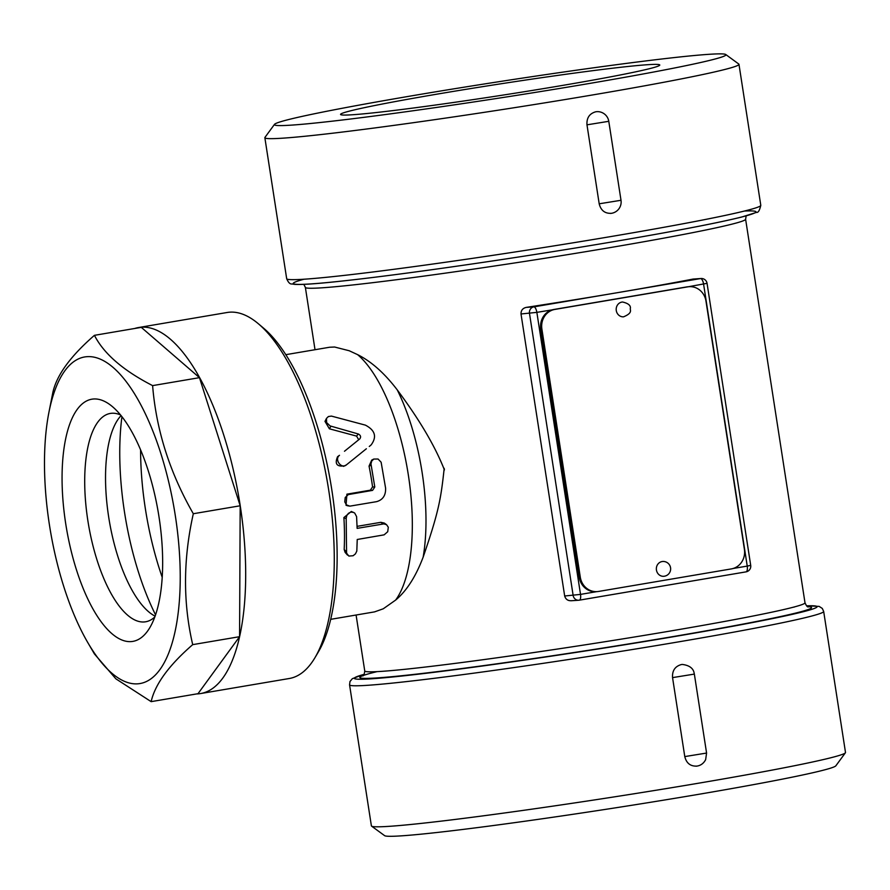 <?xml version="1.0" encoding="UTF-8"?>
<svg xmlns="http://www.w3.org/2000/svg" width="890" height="890" viewBox="0 0 890 890"><rect width="100%" height="100%" fill="white"/><g stroke="black" fill="none" stroke-linecap="round" stroke-linejoin="round"><path stroke-width="1.33" d="M845.4 752.784L835.855 765.801A228.452 8.11 171.2 0 1 611.486 808.454A228.452 8.11 171.2 0 1 384.614 835.654L371.586 826.131A239.877 8.522 -8.8 0 0 609.806 797.573A239.877 8.522 -8.8 0 0 845.4 752.784A239.877 8.522 -8.8 0 0 845.5 752.462L823.673 611.441L822.271 608.415L819.156 606.402L806.54 605.801M823.673 611.441A239.877 8.522 -8.8 0 1 587.979 656.553A239.877 8.522 -8.8 0 1 349.559 684.844L371.386 825.853A239.877 8.522 -8.8 0 0 371.586 826.131M672.551 677.613L694.356 674.097C693.944 673.786 694.801 665.976 682.296 664.441L681.317 664.563C675.043 666.343 672.117 670.693 672.551 677.613L684.777 756.589C686.446 763.297 690.54 766.468 697.037 766.09L696.058 766.212C700.374 765.801 703.567 763.62 705.648 759.637L706.582 753.062L684.777 756.589M571.769 600.683C568.087 601.017 565.717 599.46 564.672 596L521.006 313.97C520.962 310.354 522.753 308.163 526.357 307.373A222.745 7.91 -8.8 0 0 617.171 292.721A222.745 7.91 -8.8 0 0 693.076 279.071L701.02 278.514A5.707 5.284 86.1 0 0 700.53 278.57A5.707 2.169 80.4 0 1 703.578 284.066L747.233 566.096L733.138 568.488M444.422 469.953L444.166 468.329L444.422 469.953A134.435 51.019 80.4 0 0 444.166 468.329M285.79 354.676L329.589 347.245L334.618 347.022L349.214 350.749L357.635 354.654C371.341 361.485 384.547 373.233 397.252 389.898C419.201 419.301 434.821 445.723 444.11 469.164C440.861 499.045 438.77 511.705 423.151 557.14C415.797 576.587 406.63 590.904 395.627 600.082L383.256 608.793L374.523 611.886L330.713 619.329M348.391 505.965L346.043 505.286L346.911 494.161L370.351 490.179L372.576 486.919A134.223 50.93 -99.6 0 0 369.05 466.104L371.709 460.108L373.767 459.062L371.697 461.087L370.974 463.957L374.79 486.997L372.576 490.379L348.29 494.584L345.209 497.532L344.775 501.882L346.477 504.886L349.781 506.154L376.514 501.671C382.822 499.913 385.848 495.407 385.604 488.176L381.131 462.233L378.05 459.018L373.767 459.062M347.478 555.082L345.109 552.356L344.174 549.464A134.223 50.93 -99.6 0 0 343.885 517.58L351.339 511.45L354.687 513.052L356.59 516.612L357.135 528.371L383.868 523.887L386.572 524.7L388.307 527.247L387.717 531.719L384.135 534.846L357.235 539.485L356.812 551.088L355.433 553.88L353.096 555.749L348.847 556.061L346.577 553.157L346.188 518.369L346.777 515.566L348.457 513.308L350.827 512.117L353.553 512.373M357.079 526.357L380.853 522.319L384.313 523.075L386.572 524.7M344.397 465.837C336.82 466.916 334.54 463.879 337.566 456.704L339.491 455.302C334.061 459.229 341.304 469.442 346.421 464.858L366.357 448.76M358.726 439.76L356.567 436.1L329.389 428.802L324.995 421.382L326.497 418.378L326.608 422.583L330.079 425.909L358.303 433.986C360.706 435.299 361.195 436.945 359.749 438.926L344.474 451.263M315.038 657.565L318.498 651.691A179.913 68.263 -99.6 0 0 330.735 483.181A179.913 68.263 -99.6 0 0 263.574 328.154L258.367 323.76A185.621 70.432 80.4 0 1 327.665 483.704A185.621 70.432 80.4 0 1 315.038 657.565A185.621 70.432 80.4 0 1 289.295 678.503L200.728 693.533A185.621 70.432 80.4 0 1 198.036 693.855A185.621 70.432 80.4 0 1 196.746 693.911M134.702 328.488A185.621 70.432 80.4 0 1 138.595 327.531L227.15 312.49A185.621 70.432 80.4 0 1 258.367 323.76M138.595 327.531A185.621 70.432 80.4 0 1 239.099 498.745A185.621 70.432 80.4 0 1 200.728 693.533M48.828 412.804L52.877 392.334C56.76 375.024 70.61 356.022 94.44 335.33L141.299 327.364L199.471 377.66L240.178 505.776L239.577 636.684L198.014 693.688L151.144 701.643L115.867 678.825L94.429 653.95L87.843 642.669A165.629 62.845 -99.6 0 0 180.236 576.353A165.629 62.845 -99.6 0 0 87.031 356.679A165.629 62.845 -99.6 0 0 48.828 412.804A165.629 62.845 -99.6 0 0 87.843 642.669M239.577 636.684L192.707 644.638C168.889 665.331 155.027 684.343 151.144 701.643M94.44 335.33C103.863 353.775 123.254 370.54 152.613 385.615C156.206 430.015 169.779 472.724 193.319 513.73C183.14 559.065 182.94 602.697 192.707 644.638M199.471 377.66L152.613 385.615M240.178 505.776L193.319 513.73M93.572 398.987A122.798 46.592 80.4 0 1 112.451 406.652A122.798 46.592 80.4 0 1 158.287 512.462A122.798 46.592 80.4 0 1 149.932 627.472A122.798 46.592 80.4 0 1 71.178 551.032A122.798 46.592 80.4 0 1 93.572 398.987M154.838 616.937A105.665 40.095 80.4 0 1 145.66 621.776A105.665 40.095 80.4 0 1 88.455 524.321A105.665 40.095 80.4 0 1 110.293 413.438A105.665 40.095 80.4 0 1 111.829 413.249A105.665 40.095 80.4 0 1 120.55 414.974M155.116 616.158A105.665 40.095 80.4 0 1 109.292 520.784A105.665 40.095 80.4 0 1 121.073 415.619M155.572 614.856A159.922 60.687 80.4 0 1 121.93 416.698M162.225 577.365A159.922 60.687 80.4 0 1 140.587 449.884M343.518 466.382L346.421 464.858M369.294 446.48L371.163 444.878C377.071 436.812 375.146 430.226 365.378 425.131L331.447 416.097L328.399 416.531L326.497 418.378M597.079 591.616L595.989 591.694A17.133 15.842 -93.9 0 1 579.212 577.254L540.786 329.066A17.133 15.842 -93.9 0 1 553.791 309.486L686.646 286.936A17.133 15.842 -93.9 0 1 688.115 286.758L689.194 286.691A17.133 15.842 -93.9 0 1 705.981 301.132L744.396 549.319A17.133 15.842 -93.9 0 1 731.391 568.899L598.536 591.45A17.133 15.842 -93.9 0 1 597.079 591.616A17.133 15.842 -93.9 0 1 580.291 577.176L541.876 328.989A17.133 15.842 -93.9 0 1 554.882 309.42L687.725 286.858A17.133 15.842 -93.9 0 1 689.194 286.691M616.281 310.566A7.42 6.864 -93.9 0 1 622.555 302.01C628.129 303.29 630.732 305.37 630.387 308.263C629.564 309.709 633.535 312.724 623.545 316.829A7.42 6.864 -93.9 0 1 616.281 310.566M656.442 570.034A7.42 6.864 -93.9 0 1 662.716 561.479A7.42 7.42 0 0 1 670.626 568.387A7.42 7.42 0 0 1 663.718 576.297A7.42 6.864 -93.9 0 1 656.442 570.034M274.498 124.366L264.964 137.383A239.877 8.522 -8.8 0 0 264.853 137.705A239.877 8.522 -8.8 0 0 503.217 109.425A239.877 8.522 -8.8 0 0 738.967 64.302A239.877 8.522 -8.8 0 0 738.767 64.024L725.75 54.513A228.452 8.11 171.2 0 1 501.404 97.744A228.452 8.11 171.2 0 1 274.498 124.366A228.452 8.11 171.2 0 1 459.195 87.977A228.452 8.11 171.2 0 1 708.551 54.346A228.452 8.11 171.2 0 1 725.75 54.513M599.192 203.799L586.977 124.834C586.543 117.914 589.469 113.564 595.744 111.784L596.723 111.662A11.425 11.425 0 0 1 608.782 121.307L621.009 200.283L599.192 203.799C600.884 210.518 604.966 213.689 611.463 213.311L610.473 213.422A11.425 11.425 0 0 0 621.009 200.283M647.486 64.714A161.513 5.741 171.2 0 1 659.779 65.014A161.513 5.741 171.2 0 1 501.081 95.386A161.513 5.741 171.2 0 1 340.559 114.443A161.513 5.741 171.2 0 1 468.296 88.956A161.513 5.741 171.2 0 1 647.486 64.714M806.585 605.845A234.17 8.322 171.2 0 1 587.011 650.723A234.17 8.322 171.2 0 1 364.155 674.331M794.125 607.125A228.452 8.11 -8.8 0 0 793.457 607.169M377.071 671.627A228.452 8.11 -8.8 0 0 562.102 654.328A228.452 8.11 -8.8 0 0 807.786 606.691M808.354 606.902C807.508 607.258 806.385 605.879 804.994 602.786A222.745 7.91 171.2 0 1 586.143 644.672A222.745 7.91 171.2 0 1 364.744 670.938C364.388 674.253 363.732 675.899 362.786 675.888L362.797 675.877M315.016 349.714L305.37 287.381A222.745 7.91 -8.8 0 0 526.702 261.115A222.745 7.91 -8.8 0 0 745.609 219.218L804.994 602.786M357.635 354.654A134.223 50.93 80.4 0 1 408.377 475.227A134.223 50.93 80.4 0 1 395.627 600.082M337.566 456.704L339.491 455.302M329.389 428.802L330.969 426.221M356.567 436.1L358.303 433.986M344.174 549.464L346.499 551.989M380.853 522.319L383.19 523.954M343.885 517.58L346.199 518.748M346.911 494.161L349.136 494.362M369.05 466.104L371.108 465.303M372.576 486.919L374.79 486.997M370.351 490.179L372.576 490.379M521.006 313.97L536.859 312.368A5.707 2.169 -99.6 0 0 533.822 306.872A5.707 5.284 86.1 0 0 529.483 313.391L573.138 595.421A5.707 5.284 86.1 0 0 579.223 600.183A5.707 2.169 -99.6 0 0 579.312 600.172A5.707 2.169 -99.6 0 0 580.525 594.398L564.672 596M693.076 279.071L700.53 278.57L533.822 306.872L526.357 307.373M596.723 591.65L580.525 594.398L536.859 312.368L554.882 309.42M580.291 577.176L579.212 577.254M540.786 329.066L541.876 328.989M701.02 278.514A5.707 5.707 0 0 1 707.049 283.332L687.725 286.858M579.39 600.149L745.931 571.881A5.707 2.169 80.4 0 0 746.02 571.87L579.312 600.172A5.707 5.707 0 0 1 578.734 600.238L571.191 600.75M747.233 566.096A5.707 2.169 80.4 0 1 746.02 571.87A5.707 5.707 0 0 0 750.704 565.361L747.233 566.096M397.252 389.898A129.706 49.217 80.4 0 1 423.151 557.14M304.002 279.226A234.17 8.322 -8.8 0 0 525.89 255.875A234.17 8.322 -8.8 0 0 744.452 211.041M760.794 205.323A239.877 8.522 171.2 0 1 525.044 250.435A239.877 8.522 171.2 0 1 286.68 278.715C288.327 282.553 290.084 284.299 291.931 283.966L294.579 284.355C300.686 284.789 313.325 284.021 332.504 282.063C372.332 277.969 426.444 270.816 494.84 260.614C549.108 252.46 599.638 244.249 646.418 235.984C690.952 228.085 722.769 221.755 741.871 216.993L756.578 212.354C758.202 212.777 759.615 210.441 760.794 205.323L738.967 64.302M586.977 124.834L608.782 121.307M349.559 684.844L349.981 681.529L352.34 678.669L364.177 674.286M364.744 670.938L356.089 615.023M707.049 283.332L750.704 565.361M694.356 674.097L706.582 753.062M305.37 287.381L303.813 284.355M746.176 215.869L745.609 219.218M264.853 137.705L286.68 278.715"/></g></svg>
